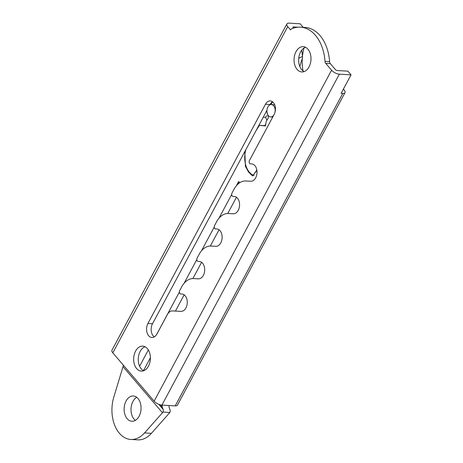 <?xml version="1.0" encoding="UTF-8"?>
<svg xmlns="http://www.w3.org/2000/svg" width="463" height="463" viewBox="0 0 463 463"><rect width="100%" height="100%" fill="white"/><g stroke="black" fill="none" stroke-linecap="round" stroke-linejoin="round"><path stroke-width="0.69" d="M273.714 115.246A6.175 4.126 93.3 0 1 270.681 116.902A6.175 4.126 93.3 0 1 268.615 115.9A6.175 4.126 93.3 0 1 267.168 108.857A6.175 4.126 93.3 0 1 271.393 104.569A6.175 4.126 93.3 0 1 273.465 105.57A6.175 4.126 93.3 0 1 274.935 112.532M256.832 170.019L253.273 175.292L251.606 174.279A19.348 12.918 93.3 0 1 245.726 150.18A19.348 12.918 93.3 0 1 245.911 149.549M266.931 111.681L268.39 117.747L266.248 121.37L265.374 125.965L259.459 125.34L256.027 130.682M272.591 101.814L271.011 104.574M135.375 420.363A12.663 8.456 93.3 0 1 132.968 401.404A12.663 8.456 93.3 0 1 136.707 397.277M139.114 416.237A12.663 8.456 93.3 0 1 131.868 421.261A12.663 8.456 93.3 0 1 124.778 414.044A12.663 8.456 93.3 0 1 126.081 401.004A12.663 8.456 93.3 0 1 133.327 395.981A12.663 8.456 93.3 0 1 140.416 403.192A12.663 8.456 93.3 0 1 139.114 416.237M299.862 66.62L301.471 60.722A9.266 5.66 -40.6 0 0 302.495 56.411L301.778 50.126M266.891 120.282L265.687 117.33L266.566 115.692M264.848 125.652L265.756 123.951M158.815 404.332L163.126 409.367L162.316 407.22A6.175 3.773 -40.6 0 1 162.264 405.131M163.126 409.367A6.175 3.773 -40.6 0 1 162.988 412.087L162.455 412.764L123.013 366.673L113.829 397.057A30.882 20.627 -86.7 0 0 130.821 439.451A30.882 20.627 -86.7 0 0 144.531 432.934L162.455 412.764M169.151 405.524A6.175 3.773 139.4 0 0 169.203 407.614L170.008 409.767A6.175 3.773 -40.6 0 1 169.869 412.481L162.988 412.087M123.013 366.673L123.251 365.654A6.175 3.773 139.4 0 0 123.395 365.209M263.262 117.191L265.687 117.33M256.896 170.396L252.619 175.992L248.498 171.999L245.413 166.275L244.829 151.569M139.612 366.221L148.328 349.964M156.488 334.749L179.384 292.043M184.083 283.292L196.827 259.517M201.521 250.767L214.265 226.992M218.958 218.241L231.708 194.466M236.402 185.715L238.642 181.531L239.695 182.758M169.869 412.481L151.418 433.333L144.531 432.934M143.478 370.684L150.394 357.783M175.442 311.067L184.147 294.833M192.868 278.564L201.59 262.307M210.312 246.038L219.028 229.781M227.75 213.512L236.471 197.255M238.011 184.048L238.642 181.531M130.821 439.451L137.702 439.85A30.882 20.627 -86.7 0 0 151.418 433.333M135.59 351.104A12.507 8.351 93.3 0 1 142.749 346.139A12.507 8.351 93.3 0 1 149.752 353.263A12.507 8.351 93.3 0 1 148.461 366.146A12.507 8.351 93.3 0 1 141.308 371.112A12.507 8.351 93.3 0 1 134.299 363.982A12.507 8.351 93.3 0 1 135.59 351.104M145.012 346.752A12.507 8.351 -86.7 0 0 140.179 351.365A12.507 8.351 -86.7 0 0 143.628 370.759M296.002 51.688A12.663 8.456 93.3 0 1 303.248 46.659A12.663 8.456 93.3 0 1 310.337 53.876A12.663 8.456 93.3 0 1 309.035 66.915A12.663 8.456 93.3 0 1 301.789 71.944A12.663 8.456 93.3 0 1 294.7 64.727A12.663 8.456 93.3 0 1 296.002 51.688M305.516 47.267A12.663 8.456 -86.7 0 0 300.591 51.954A12.663 8.456 -86.7 0 0 304.116 71.597M156.928 334.014A8.756 5.845 93.3 0 1 151.916 337.486A8.756 5.845 93.3 0 1 148.675 335.733A8.756 5.845 93.3 0 1 147.917 323.481L265.455 104.268A8.444 5.643 93.3 0 1 270.294 100.917A8.444 5.643 93.3 0 1 275.022 105.726A8.444 5.643 93.3 0 1 274.154 114.425L249.476 160.453A2.13 1.424 93.3 0 0 249.661 163.433A2.13 1.424 93.3 0 0 250.448 163.861A2.13 1.424 93.3 0 1 250.448 163.861L251.693 163.925A8.681 5.793 93.3 0 1 251.71 163.925A8.681 5.793 93.3 0 1 257 172.907A8.681 5.793 93.3 0 1 250.732 181.253L245.83 180.998A20.661 13.797 -86.7 0 0 234.058 189.205L232.032 192.978A2.13 1.424 93.3 0 0 232.218 195.959A2.13 1.424 93.3 0 0 233.011 196.387L234.249 196.451A8.681 5.793 93.3 0 1 234.272 196.451A8.681 5.793 93.3 0 1 239.556 205.433A8.681 5.793 93.3 0 1 233.294 213.779L228.392 213.524A20.661 13.797 -86.7 0 0 216.615 221.731L214.595 225.498A2.13 1.424 93.3 0 0 214.78 228.485A2.13 1.424 93.3 0 0 215.567 228.913A2.13 1.424 93.3 0 0 215.573 228.913L216.811 228.977A8.681 5.793 93.3 0 1 216.829 228.977A8.681 5.793 93.3 0 1 222.118 237.959A8.681 5.793 93.3 0 1 215.851 246.304L210.954 246.05A20.661 13.797 -86.7 0 0 199.177 254.256L197.151 258.024A2.13 1.424 93.3 0 0 197.336 261.01A2.13 1.424 93.3 0 0 198.129 261.433A2.13 1.424 93.3 0 0 198.135 261.439L199.374 261.502A8.681 5.793 93.3 0 1 199.391 261.502A8.681 5.793 93.3 0 1 204.681 270.485A8.681 5.793 93.3 0 1 198.413 278.83L193.511 278.576A20.661 13.797 -86.7 0 0 181.739 286.782L179.713 290.55A2.13 1.424 93.3 0 0 179.899 293.536A2.13 1.424 93.3 0 0 180.686 293.959A2.13 1.424 93.3 0 0 180.692 293.964L181.93 294.028A8.681 5.793 93.3 0 1 181.953 294.028A8.681 5.793 93.3 0 1 187.237 303.01A8.681 5.793 93.3 0 1 180.969 311.356L172.554 310.916A9.081 6.065 -86.7 0 0 167.38 314.522L156.928 334.014M266.931 110.344L152.506 323.747A8.756 5.845 -86.7 0 0 153.265 335.999A8.756 5.845 -86.7 0 0 154.254 336.919M287.743 26.599L112.81 352.841L154.133 401.132L331.572 70.208L325.744 63.39A3.091 2.06 93.3 0 1 325.009 61.4A40.408 26.987 -86.7 0 0 300.441 27.172A40.408 26.987 -86.7 0 0 291.239 29.007A3.091 2.06 93.3 0 1 291.065 29.076L290.602 29.945L287.743 26.599A6.175 2.622 -151.8 0 1 286.886 23.943A6.175 2.622 -151.8 0 1 289.149 23.15L300.169 23.787L303.207 27.334M331.572 70.208A6.175 2.622 28.2 0 0 339.344 74.184L351.047 74.861L347.869 71.146L337.313 70.538A1.545 0.654 -151.8 0 1 335.368 69.543L330.333 63.657A3.091 2.06 93.3 0 1 329.598 61.66A40.408 26.987 -86.7 0 0 305.036 27.439L300.441 27.172M154.133 401.132A6.175 2.622 28.2 0 0 161.905 405.108L339.344 74.184M343.407 89.11L344.154 89.984A6.175 2.622 -151.8 0 1 345.01 92.635L177.479 405.079A6.175 2.622 -151.8 0 1 175.211 405.877L161.905 405.108M112.81 352.841A6.175 2.622 -151.8 0 1 111.959 350.19L286.886 23.943M293.42 28.139L293.125 27.792A1.545 0.654 -151.8 0 1 292.911 27.132A1.545 0.654 -151.8 0 1 293.478 26.929L298.062 27.195M272.545 101.779A8.444 5.643 -86.7 0 0 270.051 104.534L269.842 104.922M351.047 74.861L341.138 93.341L342.742 93.433L175.211 405.877M345.01 92.635A6.175 2.622 -151.8 0 1 342.742 93.433M304.069 47.99A33.973 22.687 -86.7 0 0 302.472 56.173M302.252 58.83A33.973 22.687 -86.7 0 0 303.045 70.943M302.495 56.411L298.733 58.274M160.273 404.83L162.316 407.22M325.009 61.4L329.598 61.66M330.333 63.657L325.744 63.39M152.506 323.747L147.917 323.481M265.455 104.268L270.051 104.534M293.062 27.711L293.478 26.929M180.686 293.959L182.173 294.046L180.692 293.964M198.129 261.433L199.617 261.52L198.135 261.439M234.498 196.468L233.011 196.387L234.498 196.468M251.936 163.943L250.454 163.861L251.936 163.943M270.681 116.902L272.759 117.017M271.393 104.569L274.686 104.76M259.465 125.34L265.426 125.687M253.273 175.292L254.106 175.338"/></g></svg>
